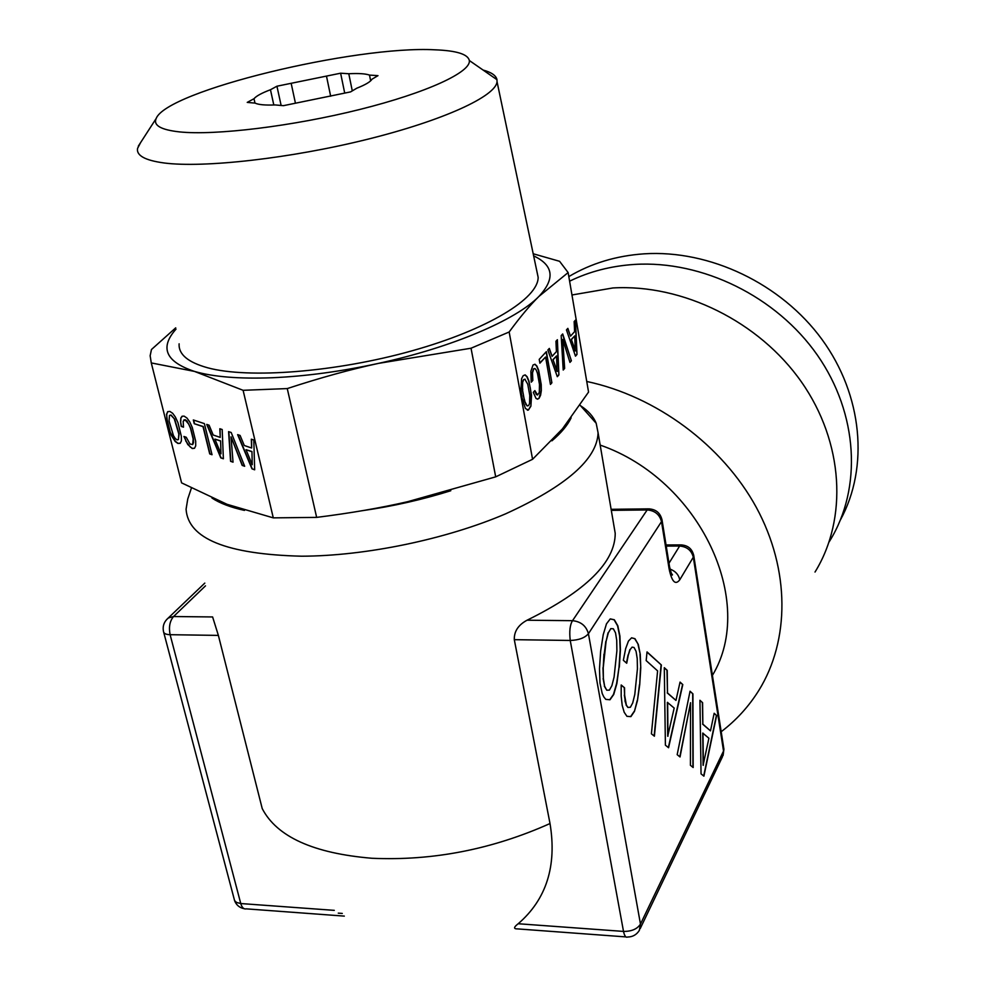 <?xml version="1.0" encoding="UTF-8"?>
<svg xmlns="http://www.w3.org/2000/svg" width="996" height="996" viewBox="0 0 996 996"><rect width="100%" height="100%" fill="white"/><g stroke="black" fill="none" stroke-linecap="round" stroke-linejoin="round"><path stroke-width="1.49" d="M616.723 640.279L616.885 650.774L614.096 677.031L611.88 685.721L609.403 690.104L606.763 690.228L604.609 686.182L603.377 678.575L603.215 667.768L606.078 641.399L608.332 632.796L610.809 628.613L613.362 628.787L615.516 632.858L616.723 640.279M610.809 628.613L608.332 632.796M606.078 641.399L608.07 632.796M604.211 654.223L605.817 641.387M603.215 667.768L603.937 654.223M603.377 678.575L602.954 667.756M604.609 686.182L603.115 678.575M606.763 690.228L604.335 686.182M609.739 699.74L613.474 694.473L616.624 683.48L619.039 667.196L620.172 649.902L619.637 635.983L617.57 625.799L614.071 619.773L610.237 618.939M619.3 667.196L620.433 649.902L619.898 635.983L617.831 625.799L614.333 619.773L610.274 618.89L606.464 623.857L603.227 634.689L600.65 651.172L599.492 668.851L600.015 683.144L602.207 693.49L603.837 696.963L605.792 699.366L609.988 699.765L613.735 694.473L616.885 683.493L619.039 667.196M701.047 773.867L703.898 776.158L716.622 715.526L714.157 713.273L710.484 730.865L702.852 724.129L702.578 702.678L699.939 700.275L701.047 773.867M690.054 691.224L677.18 754.657L680.031 756.96L690.564 702.703L690.427 765.314L693.166 767.53L692.93 693.863L690.054 691.224M665.403 745.182L668.565 747.735L682.795 684.588L680.056 682.098L675.96 700.412L667.494 692.942L667.22 670.358L664.295 667.681L665.403 745.182M651.409 733.815L654.384 736.206L661.356 664.992L647.039 651.907L646.167 660.585L657.609 670.893L651.409 733.815M625.662 648.608L623.359 660.311L626.708 663.236L628.327 654.92L630.119 649.591L632.099 647.114L634.079 647.512L636.083 651.384L637.216 658.58L637.428 668.814L634.801 694.436L632.709 702.939L630.381 707.26L627.891 707.434L626.335 705.006L624.604 695.071L624.529 687.775L621.193 684.987L621.18 696.104L622.201 705.38L624.181 712.252L626.97 716.348L630.904 716.61L634.44 711.393L637.44 700.649L639.706 684.738L640.764 667.893L640.254 654.347L638.299 644.487L634.987 638.71L631.613 637.813L628.451 641.051L625.662 648.608M640.204 928.608L722.411 756.848L723.532 751.046L693.316 557.187L679.758 579.821C675.325 585.524 671.752 581.726 669.038 568.43L661.506 521.618L588.424 633.705L640.478 924.089L723.532 751.046L723.831 748.656M723.096 755.466L723.918 749.229L693.764 555.619L693.316 557.187C691.523 550.402 686.966 546.68 679.633 546.032L681.849 544.912M669.038 568.43L669.549 566.712L662.029 519.974L661.506 521.618C659.589 514.459 654.82 510.562 647.176 509.94L649.566 508.856M611.295 510.363L647.176 509.94L572.513 620.682C580.892 621.554 586.196 625.886 588.424 633.705C584.851 637.901 578.788 640.154 570.235 640.465C569.202 631.377 569.961 624.778 572.513 620.682L527.071 620.209C585.835 591.176 615.217 562.217 615.217 533.321L613.661 524.22M514.297 639.669L570.235 640.465L623.508 931.409C624.492 935.929 625.849 937.796 627.555 937.037L627.555 937.037C632.684 936.95 636.606 934.734 639.345 930.389L640.478 924.089C637.291 929.031 631.626 931.472 623.508 931.409L518.194 923.74C546.406 899.376 557.013 865.972 550.016 823.543L514.297 639.669C514.036 631.402 518.294 624.915 527.071 620.209M702.578 702.678L699.951 700.487M702.852 724.129L702.342 702.666M710.484 730.865L702.616 724.129M716.622 715.526L714.12 713.447M703.699 775.996L716.398 715.514M692.93 693.863L690.016 691.411M692.93 767.331L692.693 693.851M690.564 702.703L679.82 756.786M667.22 670.358L664.295 667.918M667.494 692.942L666.971 670.345M675.96 700.412L667.245 692.93M682.795 684.588L680.019 682.272M668.353 747.56L682.546 684.588M661.356 664.992L647.014 652.119M654.148 736.019L661.107 664.992M634.987 638.71L631.564 637.863M638.299 644.487L634.726 638.71M640.254 654.347L638.038 644.487M640.764 667.893L639.992 654.347M639.706 684.738L640.515 667.88M637.44 700.649L639.457 684.738M634.44 711.393L637.179 700.649M630.655 716.597L634.178 711.381M624.529 687.775L621.193 685.198M624.604 695.071L624.268 687.775M625.214 700.823L624.343 695.071M626.335 705.006L624.953 700.823M627.891 707.434L626.073 704.994M632.099 647.114L630.119 649.591M628.327 654.92L629.87 649.591M626.484 663.037L628.065 654.92M703.101 765.264L702.753 733.081L708.903 738.235L703.101 765.264M667.718 736.243L667.382 702.367L674.18 708.069L667.718 736.243M625.974 936.912L517.584 928.907C513.413 928.969 513.612 927.251 518.194 923.74M712.414 675.388C756.898 601.933 699.989 479.723 600.177 445.088M703.338 765.277L702.989 733.093M667.967 736.243L667.631 702.379M586.744 381.468C656.152 396.184 722.374 445.2 756.35 507.45C790.189 569.812 789.853 640.366 758.828 690.427C748.78 706.525 736.231 720.282 721.191 731.724M550.016 823.543C492.149 849.401 432.774 860.967 371.894 858.266C313.429 853.348 276.876 836.789 262.234 808.615L218.373 635.398L170.117 634.701C168.623 627.119 169.768 621.068 173.553 616.536L205.487 585.847M344.317 916.108L246.386 908.862C243.833 909.41 241.966 907.642 240.758 903.546L170.117 634.701C165.934 634.552 163.718 633.481 163.481 631.464C162.448 626.036 164.103 621.516 168.436 617.931L173.553 616.536L212.609 616.947L218.373 635.398M815.014 572.053C847.857 518.854 843.836 442.485 801.456 381.954C759.101 321.447 682.521 283.848 612.901 287.956L571.965 294.978M163.73 632.385L234.595 900.633L236.6 902.476L240.758 903.546L334.295 910.356M569.6 281.183C589.383 271.547 610.984 265.969 634.39 264.438C702.168 260.143 776.444 296.422 817.405 355.174C858.378 413.95 862.088 488.401 829.954 540.567L829.145 541.886M840.574 519.638C869.01 467.298 862.773 395.387 821.986 339.437C781.175 283.524 709.563 249.585 644.088 253.831C616.225 255.76 591.138 263.342 568.816 276.589M191.394 488.115L187.758 498.971L186.078 509.205C188.057 538.637 226.54 554.311 301.539 556.204C365.731 556.054 446.432 539.222 505.669 513.812C566.326 486.123 597.139 459.131 598.086 432.837L596.181 423.275C593.454 416.589 588.225 410.713 580.481 405.683M211.986 498.062C219.892 503.266 230.723 507.375 244.468 510.4M362.992 510.587C393.121 506.254 422.391 499.631 450.79 490.729M551.933 440.817C561.246 432.874 567.645 425.205 571.144 417.797M174.4 419.216L178.832 434.019L178.409 439.572L177.039 439.859L175.296 438.489L173.478 435.675L169.071 420.997L169.482 415.394L170.814 415.12L174.636 419.129L179.081 433.92L178.409 439.572M169.482 415.394L171.063 415.021L174.636 419.129M167.876 411.634L166.755 414.037L166.818 418.669L170.254 432.227L175.433 441.402L178.184 443.369L180.264 443.195M166.519 414.124L167.863 425.417L171.225 435.24L175.184 441.502L177.948 443.469L180.226 443.282L181.397 440.904L181.347 436.298L177.911 422.578L175.396 417.087L172.681 413.315L169.893 411.423L167.664 411.659L166.755 414.037M533.632 255.872C553.589 265.272 555.345 278.793 538.923 296.422C529.972 305.237 520.049 317.101 509.155 331.992L471.033 348.226L378.542 363.366C350.555 369.404 320.127 377.808 287.259 388.577L243.099 390.308L273.29 517.87L227.026 504.3L181.596 482.873L151.28 362.93L150.147 355.734L151.467 349.509L175.719 327.846M243.099 390.308L194.457 371.408L151.28 362.93M251.963 468.842L254.665 469.801L253.806 440.008L251.341 439.186L251.639 448.001L244.281 445.511L240.111 435.464L237.633 434.642L251.963 468.842L254.665 469.602M228.582 431.642L230.574 461.31L233.027 462.169L231.035 436.846L242.177 465.393L244.667 466.277L231.184 432.501L228.582 431.642M220.788 457.861L223.378 458.77L222.195 429.525L219.83 428.741L220.216 437.393L213.194 435.015L209.098 425.192L206.732 424.408L220.788 457.861L223.365 458.571M209.72 453.915L212.024 454.724L204.379 423.624L193.324 419.963L194.257 423.711L203.01 426.637L209.72 453.915L211.974 454.525M180.537 421.408L181.172 426.388L183.488 427.172L183.177 421.233L185.057 419.864L188.667 424.01L190.473 428.205L193.149 438.975L192.676 444.577L189.999 444.004L186.227 437.256L183.936 436.472L187.746 444.49L192.191 448.499L194.494 448.3L195.702 445.909L195.702 441.278L192.265 427.421L189.726 421.881L186.962 418.059L184.123 416.129L182.081 416.228L180.861 417.984L180.537 421.408L181.409 426.288L183.463 426.985M273.29 517.87L316.653 517.385C350.119 513.189 380.422 507.972 407.563 501.723L495.697 476.847L532.574 459.293L562.404 428.927L588.561 392.063L568.131 272.568L538.923 296.422C516.339 319.791 452.221 347.392 378.542 363.366C341.068 371.496 305.61 376.289 272.157 377.745C239.09 378.99 213.194 376.874 194.457 371.408C165.635 361.785 159.484 347.704 175.993 329.153M180.413 478.192L181.596 482.873M251.639 448.001L251.59 439.273M237.969 434.754L252.212 468.743M230.574 461.31L233.002 461.97M231.035 436.846L242.426 465.294L244.58 466.053M228.843 431.729L230.823 461.198M220.216 437.393L220.091 428.828M207.068 424.52L221.025 457.749M194.257 423.711L203.259 426.537L209.969 453.815M193.61 420.051L194.494 423.611M183.874 419.963L185.293 419.764L187.074 421.096L190.709 428.106L193.386 438.875L193.56 442.523L192.676 444.577M185.704 440.892L190.186 446.967L192.427 448.399L194.531 448.225M184.26 436.584L185.941 440.792M180.861 417.984L180.786 421.308M182.256 416.228L181.098 417.884M287.259 388.577L316.653 517.385M251.963 451.537L252.225 464.746L246.037 449.706L251.963 451.537L252.225 464.746M220.589 440.867L220.988 453.827L214.912 439.112L220.589 440.867L220.988 453.827M471.033 348.226L495.697 476.847M533.196 253.768L559.59 261.301L568.131 272.568M246.037 449.706L251.714 451.636M214.912 439.112L220.34 440.967M509.155 331.992L532.574 459.293M566.45 329.9L575.489 356.157L576.983 354.452L575.514 320.09L574.157 321.559L574.605 331.643L570.496 336.15L567.857 328.369L566.45 329.9M562.703 333.946L561.184 335.602L563.213 370.039L564.645 368.408L562.74 339.387L569.961 362.395L571.38 360.789L562.703 333.946M530.868 371.321L531.229 382.178L532.823 380.435L532.499 372.89L533.731 368.856L534.952 368.52L536.234 370.076L537.504 373.475L539.496 384.506L539.297 392.511L537.516 395.001L534.864 390.606L533.296 392.349L536.022 398.437L537.554 399.172L539.06 398.338L540.567 395.263L541.314 390.631L541.214 384.493L538.674 370.35L536.881 366.03L534.976 364.225L533.047 365.009L530.868 371.321M545.571 357.029L550.439 384.419L551.884 382.788L546.356 351.638L539.21 359.382L539.894 363.204L545.571 357.029L539.844 362.967M547.85 350.032L557.312 376.7L558.893 374.919L557.374 339.723L555.942 341.267L556.415 351.6L552.095 356.331L549.331 348.426L547.85 350.032M530.893 406.206L531.54 395.312L528.938 381.02L527.108 376.675L525.153 374.87L523.161 375.691L521.593 378.717L520.92 389.797L521.929 397.367L525.39 408.485L528.353 410.078L530.893 406.206L531.266 395.312L530.27 387.855L528.664 381.032L526.834 376.687L524.954 374.957M576.983 354.452L575.265 320.351M575.414 355.945L576.721 354.464M570.496 336.15L567.67 328.58M564.645 368.408L562.74 339.387M563.188 369.777L564.396 368.42M571.38 360.789L562.503 334.17M569.899 362.183L571.119 360.801M532.823 380.435L532.225 372.902L533.47 368.869L534.952 368.52M531.217 381.916L532.549 380.447M537.516 395.001L536.358 394.491L534.665 390.83M539.06 398.338L541.04 390.631L540.953 384.506L538.4 370.363L536.62 366.042L534.777 364.312M537.417 399.11L538.799 398.338M551.884 382.788L546.132 351.887M550.402 384.182L551.622 382.8M558.893 374.919L557.113 339.997M557.25 376.5L558.632 374.932M552.095 356.331L549.132 348.637M528.353 410.078L530.619 406.219M527.345 410.178L528.079 410.091M575.227 350.966L571.343 339.387L574.767 335.876L575.227 350.966M557.063 371.384L552.992 359.606L556.577 355.933L557.063 371.384M527.121 405.92L524.494 400.89L522.452 389.772L522.663 381.605L523.61 379.588L524.867 379.215L527.743 384.207L529.772 395.35L529.573 403.455L528.627 405.559L527.121 405.92M575.489 350.966L571.343 339.387M571.604 339.375L574.767 335.876M557.324 371.384L552.992 359.606M553.253 359.606L556.577 355.933M527.382 405.907L525.801 404.364M526.075 404.351L524.494 400.89M524.768 400.878L523.274 395.586M523.547 395.574L522.452 389.772M522.726 389.76L522.253 385.041M522.527 385.041L522.663 381.605M522.937 381.605L523.61 379.588M523.884 379.576L525.141 379.202M254.976 103.111L254.005 98.716L247.232 102.401L255.138 103.123C258.499 104.729 265.185 105.339 275.195 104.941L283.412 105.676L298.414 102.6L350.58 91.893L356.817 88.196C365.432 84.784 370.5 81.784 372.018 79.182L377.994 75.646L369.504 75.086C365.52 73.679 358.61 73.231 348.787 73.741L340.62 73.206L344.716 93.101M352.285 90.885L348.787 73.741M370.661 80.825L369.504 75.086M273.813 104.991L270.464 89.74C261.749 93.026 256.258 96.027 254.005 98.716M295.439 103.211L291.156 83.303L276.938 86.216L270.464 89.74M276.938 86.216L281.133 105.476M330.672 96.239L326.476 76.094L291.156 83.303M340.62 73.206L326.476 76.094M536.819 271.024L538.139 277.274C538.487 298.414 487.953 329.589 411.933 350.841C336.063 372.155 248.589 378.941 207.641 367.785C187.945 362.307 178.433 354.315 179.118 343.819M483.072 70.044C491.451 72.322 496.083 75.534 496.967 79.68L497.041 81.709C495.971 96.102 443.905 120.342 367.3 139.328C290.844 158.352 203.894 168.162 164.166 162.983C145.067 160.406 136.203 155.525 137.585 148.329L140.561 142.677M179.38 131.883C160.904 129.816 153.16 125.372 156.135 118.561C166.606 90.773 355.211 45.492 434.717 49.8C456.38 50.597 467.921 54.17 469.328 60.507C471.295 71.998 427.147 92.653 359.954 109.423C292.899 126.231 215.111 135.68 179.38 131.883M666.05 544.974L680.716 544.912C687.813 545.186 692.17 548.759 693.764 555.619L693.677 555.096M679.758 579.821C678.65 574.667 675.388 571.082 669.997 569.077M666.224 546.094L679.633 546.032L668.988 563.226M669.549 571.169L672.437 574.717C672.188 576.161 671.229 573.497 669.549 566.712L669.461 566.164M611.121 509.317L648.272 508.869C655.729 509.093 660.311 512.791 662.029 519.974L661.929 519.414M342.275 913.432L338.279 913.145M166.618 619.587L204.803 583.108M234.508 900.471C236.201 904.966 239.401 907.705 244.095 908.688M615.217 533.321L598.086 432.837M580.07 405.21L596.181 423.275M497.041 81.709L538.139 277.274M469.328 60.507L496.967 79.68M156.135 118.561L138.307 146.151"/></g></svg>
